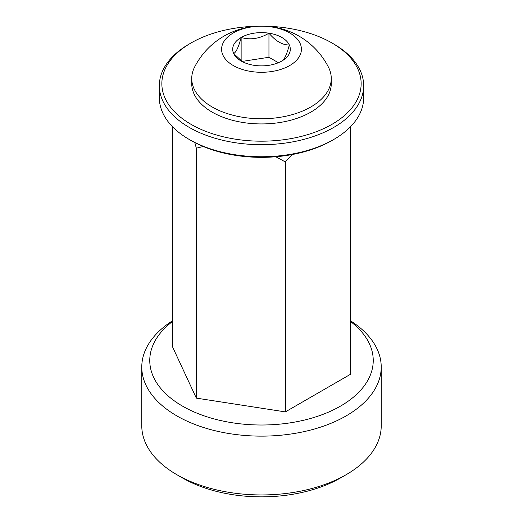 <?xml version="1.0" encoding="UTF-8"?>
<svg xmlns="http://www.w3.org/2000/svg" width="523" height="523" viewBox="0 0 523 523"><rect width="100%" height="100%" fill="white"/><g stroke="black" fill="none" stroke-linecap="round" stroke-linejoin="round"><path stroke-width="0.78" d="M194.791 142.563L196.334 148.179L196.334 398.121L285.355 411.895L350.521 374.265L350.521 126.703M172.479 321.508A111.739 64.512 0 0 0 182.488 406.116A111.739 64.512 0 0 0 334.942 409.117A111.739 64.512 0 0 0 350.521 321.508M350.521 320.795A119.721 69.121 180 0 1 381.221 367.015A119.721 69.121 180 0 1 307.315 430.874A119.721 69.121 180 0 1 176.846 415.89A119.721 69.121 180 0 1 141.779 367.015A119.721 69.121 180 0 1 172.479 320.795M346.161 474.694L340.512 477.957A111.739 64.512 180 0 1 182.488 477.957L176.846 474.694A119.721 69.121 0 0 0 346.161 474.694A119.721 69.121 0 0 0 381.221 425.82L381.221 367.015M172.479 126.703L172.479 346.723L196.334 398.121M196.334 148.179L203.251 146.499M275.771 156.756L285.355 161.947L285.355 411.895M285.355 161.947L291.991 154.592M182.488 477.957L182.488 477.957A111.739 64.512 180 0 1 182.488 477.95L176.839 474.694A119.721 69.121 0 0 0 176.846 474.694A119.721 69.121 0 0 1 141.779 425.82L141.779 367.015M258.597 26.15A99.651 57.53 0 0 0 191.039 42.978L191.039 42.978A99.651 57.53 0 0 0 191.039 124.337A99.651 57.53 0 0 0 331.961 124.337A99.651 57.53 0 0 0 331.961 42.978A99.651 57.53 0 0 0 264.403 26.15M189.261 44.004L191.039 42.978L189.261 44.004A102.162 58.981 180 0 0 159.338 85.713A102.162 58.981 180 0 0 222.406 140.203A102.162 58.981 180 0 0 333.739 127.416A102.162 58.981 180 0 0 363.662 85.713A102.162 58.981 180 0 0 333.739 44.004L331.961 42.978M331.961 140.497L333.739 139.478L331.961 140.504A99.651 57.53 180 0 1 331.961 140.504A99.651 57.53 180 0 1 331.961 140.497A99.651 57.53 180 0 1 191.039 140.497L189.261 139.478A102.162 58.981 0 0 0 333.739 139.478L333.739 139.478A102.162 58.981 0 0 0 363.662 97.768L363.662 85.713M159.338 85.713L159.338 97.768A102.162 58.981 0 0 0 189.261 139.478M241.136 61.008A28.798 16.625 0 0 0 254.047 65.31A28.798 16.625 0 0 0 281.864 61.008A28.798 16.625 0 0 0 289.317 44.945A28.798 16.625 0 0 0 268.953 33.184A28.798 16.625 0 0 0 241.136 37.493A28.798 16.625 0 0 0 233.683 53.555A28.798 16.625 0 0 0 241.136 61.008M191.738 78.496L191.738 83.66A69.762 40.278 0 0 0 212.175 112.138A69.762 40.278 0 0 0 288.193 120.865A69.762 40.278 0 0 0 331.262 83.66L331.262 78.496A69.762 40.278 0 0 0 328.437 67.153A75.09 75.09 0 0 0 194.563 67.153A69.762 40.278 0 0 0 191.738 78.496A69.762 40.278 0 0 0 212.175 106.973A69.762 40.278 0 0 0 310.825 106.973A69.762 40.278 0 0 0 331.262 78.496M233.284 32.956A39.905 23.038 0 0 0 233.284 65.538A39.905 23.038 0 0 0 289.716 65.538A39.905 23.038 0 0 0 289.716 32.956A39.905 23.038 0 0 0 233.284 32.956M281.864 61.008C284.329 59.805 286.813 54.451 289.317 44.945C282.531 45.135 275.745 41.212 268.953 33.184C259.761 38.715 250.491 40.153 241.136 37.493C238.671 46.907 236.187 52.261 233.683 53.555L242.574 61.779M278.386 62.721L268.953 57.275L242.057 61.433M268.953 57.275L268.953 33.184M241.136 60.766L241.136 37.493"/></g></svg>
